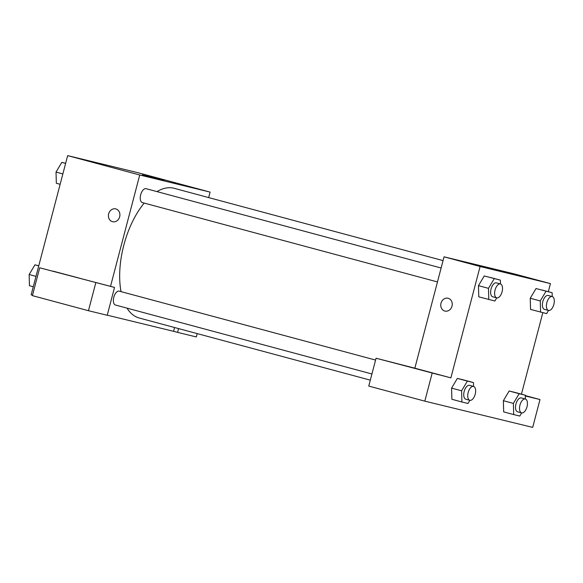 <?xml version="1.0" encoding="UTF-8"?>
<svg xmlns="http://www.w3.org/2000/svg" width="583" height="583" viewBox="0 0 583 583"><rect width="100%" height="100%" fill="white"/><g stroke="black" fill="none" stroke-linecap="round" stroke-linejoin="round"><path stroke-width="0.87" d="M32.524 295.187L31.147 294.823L67.664 155.617L138.018 172.728L210.099 192.106L208.656 197.586M197.222 333.607L196.34 336.952L177.582 332.383L178.573 328.593M174.572 327.515L173.574 331.312L177.582 332.383M164.202 180.482L142.449 174.915L164.202 180.482M110.522 286.355L39.71 267.801L114.53 287.434L110.522 286.355L139.738 174.995L67.664 155.617M139.738 174.995L210.099 192.106M115.718 208.896A6.595 5.699 -76.3 0 0 108.642 213.895A6.595 5.699 -76.3 0 0 112.49 221.686A6.595 5.699 103.7 0 1 108.635 213.895A6.595 5.699 103.7 0 1 115.718 208.896A6.595 5.699 103.7 0 1 119.697 216.657A6.595 5.699 103.7 0 1 112.599 221.715A6.595 5.699 103.7 0 1 112.49 221.686A6.595 5.699 -76.3 0 0 112.606 221.722M53.097 271.161L79.026 278.04L53.097 271.161M39.71 267.801L32.408 295.639L88.463 310.71L107.221 315.272L114.53 287.434M95.765 282.872L88.463 310.71M173.574 331.312L107.25 315.177M375.576 360.068L119.194 291.136A7.193 3.622 105 0 0 113.809 297.228A7.193 3.622 105 0 0 115.456 305.033L371.925 373.987M441.12 268.005L146.078 188.681A7.193 3.622 105 0 0 140.685 194.773A7.193 3.622 105 0 0 142.339 202.578L437.469 281.932M144.205 203.081A67.162 33.785 105 0 0 123.822 245.166A67.162 33.785 105 0 0 121.024 291.624M127.007 308.137A67.162 33.785 105 0 0 139.22 318.012L370.307 380.145M443.058 260.608L174.098 188.294A67.162 33.785 105 0 0 156.987 191.618M414.841 368.179L376.057 358.232L450.878 377.871L414.841 368.179L444.057 256.819L514.41 273.93L550.447 283.615L548.326 291.704M376.057 358.232L368.755 386.077L424.81 401.148L532.687 427.383L539.996 399.544L525.276 395.966M525.268 395.653L528.519 396.608L525.276 395.857M413.464 368.048L439.4 374.935L413.464 368.048M432.112 373.302L424.81 401.148M525.268 395.58L539.996 399.544M521.654 412.917L519.781 416.058L513.689 414.579L513.383 403.4L519.162 393.7L509.156 391.004L515.248 392.49L509.156 391.004L503.369 400.703L503.676 411.89L503.362 400.71M548.53 310.462L546.657 313.603L530.552 309.435L530.239 298.256L536.032 288.549L552.137 292.724L552.239 296.558M496.752 297.869L494.872 301.01L478.774 296.842L478.454 285.663L484.247 275.956L500.352 280.131L500.462 283.965M469.869 400.324L467.996 403.465L461.904 401.986L461.598 390.799L467.384 381.1L457.371 378.411L463.463 379.89L457.371 378.411L451.585 388.11L451.891 399.289L451.577 388.118M542.824 312.67L521.45 394.152M450.878 377.871L480.093 266.504L550.447 283.615M504.55 271.991L482.804 266.424L504.55 271.991M480.093 266.504L444.057 256.819M448.065 298.256A6.595 5.699 -76.3 0 0 440.981 303.255A6.595 5.699 -76.3 0 0 444.829 311.045A6.595 5.699 103.7 0 1 440.981 303.255A6.595 5.699 103.7 0 1 448.065 298.256A6.595 5.699 103.7 0 1 452.044 306.009A6.595 5.699 103.7 0 1 444.946 311.074A6.595 5.699 103.7 0 1 444.829 311.045A6.595 5.699 -76.3 0 0 444.946 311.074M488.78 299.531L488.474 288.352L494.26 278.652M500.44 283.957L496.439 282.879A7.193 3.622 105 0 0 491.054 288.979A7.193 3.622 105 0 0 492.701 296.783L496.701 297.855A7.193 3.622 105 0 0 502.065 291.85A7.193 3.622 105 0 0 500.44 283.957A7.193 3.622 105 0 0 495.054 290.05A7.193 3.622 105 0 0 496.701 297.855M478.774 296.842L478.468 285.655L488.474 288.352M500.352 280.131L490.347 277.442M540.565 312.124L540.259 300.945L546.045 291.245M552.225 296.55L548.217 295.472A7.193 3.622 105 0 0 542.831 301.571A7.193 3.622 105 0 0 544.486 309.376L548.486 310.447A7.193 3.622 105 0 0 553.85 304.443A7.193 3.622 105 0 0 552.225 296.55A7.193 3.622 105 0 0 546.839 302.643A7.193 3.622 105 0 0 548.486 310.447M530.552 309.435L530.246 298.248L540.259 300.945M552.137 292.724L542.124 290.035M467.384 381.1L473.476 382.586L473.578 386.42A7.193 3.622 105 0 0 468.178 392.505A7.193 3.622 105 0 0 469.825 400.31A7.193 3.622 105 0 0 475.189 394.297A7.193 3.622 105 0 0 473.564 386.412L469.555 385.334A7.193 3.622 105 0 0 464.17 391.426A7.193 3.622 105 0 0 465.824 399.231L469.825 400.31M461.904 401.986L451.891 399.289M461.598 390.799L451.585 388.11M473.476 382.586L463.463 379.89M519.162 393.7L525.261 395.179L525.363 399.012M525.341 399.005L521.34 397.927A7.193 3.622 105 0 0 515.955 404.019A7.193 3.622 105 0 0 517.602 411.824L521.61 412.902A7.193 3.622 105 0 0 526.974 406.898A7.193 3.622 105 0 0 525.341 399.005A7.193 3.622 105 0 0 519.956 405.098A7.193 3.622 105 0 0 521.61 412.902M513.689 414.579L503.676 411.89M513.383 403.4L503.369 400.703M525.261 395.179L515.248 392.49M60.144 184.279L56.332 183.259L56.026 172.08L61.813 162.38L65.646 163.313M62.862 173.916L56.026 172.08M65.624 163.4L61.813 162.38M33.267 286.734L29.456 285.714L29.15 274.527L34.936 264.835L38.77 265.761M35.986 276.371L29.15 274.527M38.748 265.855L34.936 264.828"/></g></svg>
